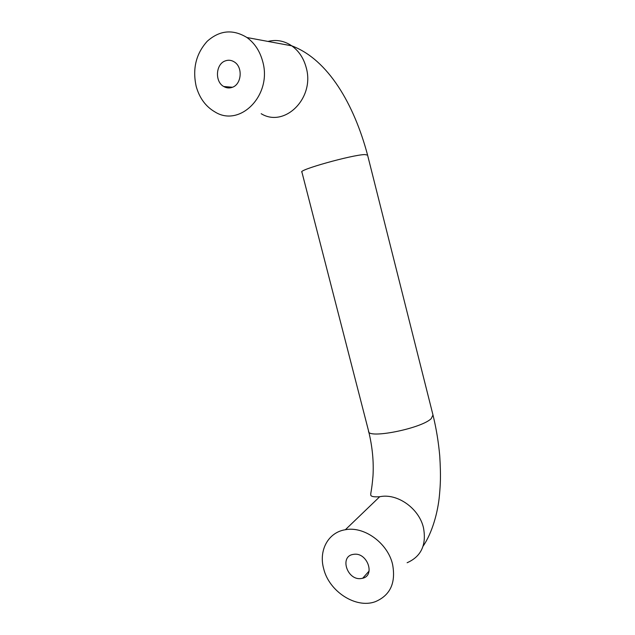 <?xml version="1.0" encoding="UTF-8"?>
<svg xmlns="http://www.w3.org/2000/svg" width="635" height="635" viewBox="0 0 635 635"><rect width="100%" height="100%" fill="white"/><g stroke="black" fill="none" stroke-linecap="round" stroke-linejoin="round"><path stroke-width="0.95" d="M360.601 578.612L362.68 578.263C375.404 575.437 367.387 552.593 354.235 554.252L352.79 554.466C339.606 556.784 347.154 580.041 360.601 578.612M323.675 568.73C318.508 550.402 328.208 532.328 345.353 529.733C363.911 525.986 387.517 542.838 392.517 564.07C396.089 582.771 390.342 595.32 375.261 601.71C355.814 608.925 329.033 591.368 323.675 568.73M196.191 86.4C199.477 98.092 205.756 106.616 215.035 111.974C240.038 127.714 272.494 95.004 262.66 61.365C259.866 51.07 254.627 43.124 246.951 37.529C232.91 28.98 219.67 30.218 207.24 41.251C196.017 53.729 192.334 68.778 196.191 86.4M232.196 87.352C241.649 84.479 243.126 67.072 234.251 61.905C231.362 60.111 228.37 59.769 225.282 60.896C215.67 64.064 214.67 81.701 223.726 86.503C226.457 88.082 229.283 88.368 232.196 87.352M432.983 415.012L431.213 418.64C421.116 428.712 366.625 439.341 368.586 431.062L301.927 172.141C297.243 170.243 351.853 154.876 364.704 154.567L367.578 155.091M407.114 562.737C421.219 556.53 426.664 544.822 423.45 527.629C418.933 508.127 397.058 492.966 379.69 496.737C373.856 497.134 370.872 496.538 370.745 494.951C370.618 492.395 371.65 491.49 372.991 475.98C373.84 461.534 372.372 446.564 368.586 431.062M261.183 113.705C284.512 128.103 315.095 98.242 306.197 67.596C303.681 58.206 298.863 50.951 291.743 45.831C284.274 40.807 276.352 39.338 267.986 41.426M423.1 546.156C432.213 532.94 437.975 512.088 439.46 495.181C440.372 484.838 441.015 476.567 439.745 455.922C438.515 442.127 436.308 428.673 433.126 415.568L367.522 154.876C354.179 104.743 328.319 59.484 291.743 45.831L246.951 37.529M369.102 571.04L362.68 578.263M345.353 529.733L379.69 496.737M232.458 87.257L223.726 86.503"/></g></svg>
